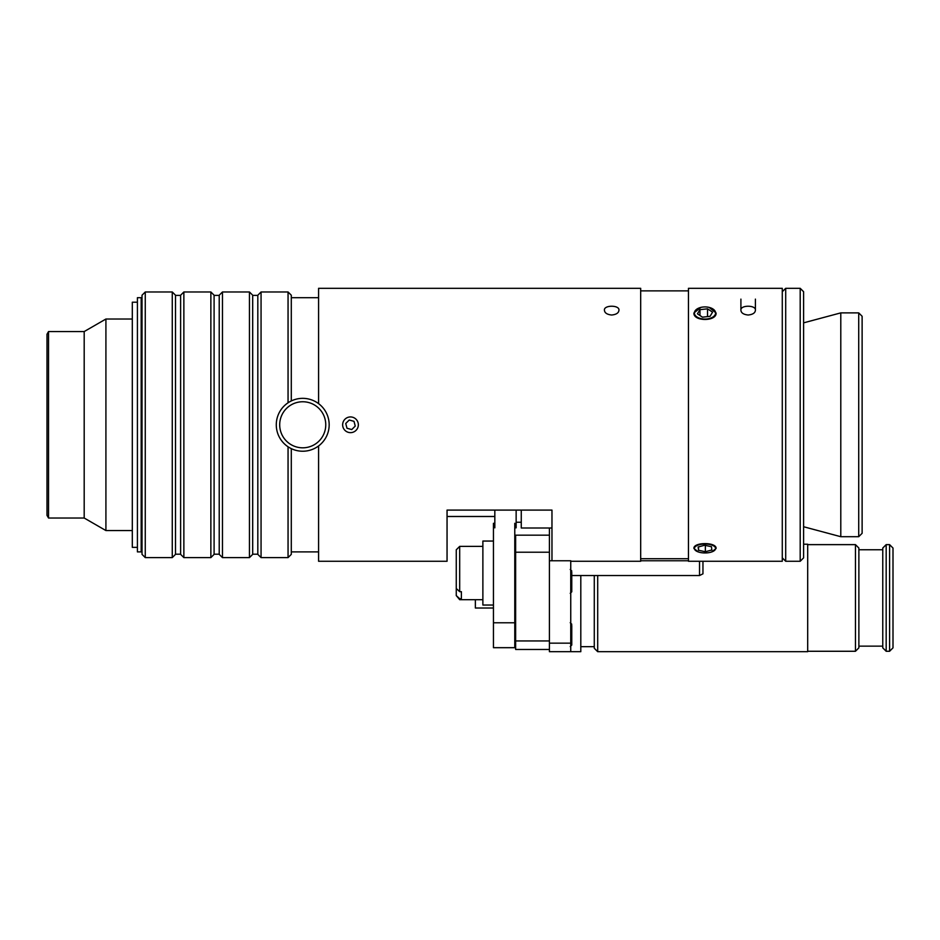 <?xml version="1.0" encoding="UTF-8"?>
<svg xmlns="http://www.w3.org/2000/svg" width="940" height="940" viewBox="0 0 940 940"><rect width="100%" height="100%" fill="white"/><g stroke="black" fill="none" stroke-linecap="round" stroke-linejoin="round"><path stroke-width="1.41" d="M782.28 557.855L785.699 561.274L785.699 288.31L782.28 291.729M800.198 561.274L803.606 557.855L803.606 291.729L800.198 288.31L800.198 561.274L785.699 561.274M800.198 288.31L785.699 288.31M858.714 536.705L862.121 533.297L862.121 316.287L858.714 312.879L858.714 536.705L840.795 536.705L840.795 312.879L858.714 312.879M803.606 322.843L840.795 312.879M611.682 315.018C607.087 314.536 604.678 312.95 604.432 310.271C603.539 304.889 619.824 304.889 618.931 310.271C618.696 312.95 616.276 314.536 611.682 315.018M748.158 315.018C743.575 314.536 741.155 312.95 740.908 310.271C740.027 304.889 756.3 304.889 755.408 310.271C755.173 312.95 752.752 314.536 748.158 315.018M318.589 403.636L318.589 288.31L640.681 288.31L640.681 561.274L570.745 561.274M318.589 445.948L318.589 561.274L447.052 561.274L447.052 510.091L551.968 510.091L551.968 560.757M688.456 288.31L688.456 561.274L782.28 561.274L782.28 288.31L688.456 288.31M698.514 552.015L693.908 548.478C693.227 541.992 716.774 541.992 716.092 548.478L711.486 552.015M709.148 307.415L716.092 312.997C716.774 321.598 693.227 321.598 693.908 312.997L700.852 307.415M521.265 510.091L521.265 527.998L551.968 527.998M514.779 527.834L516.142 527.834L516.142 510.091M494.828 527.834L494.828 510.091M699.536 561.274L699.536 575.538L702.956 573.823L702.956 561.274M571.767 575.538L699.536 575.538M570.745 651.69L570.745 643.16L549.418 643.16L549.418 651.69L580.803 651.69L580.803 575.538M549.418 527.998L549.418 535.165L515.637 535.165L515.637 640.939L549.418 640.939L549.418 643.16M640.681 560.757L688.456 560.757M570.745 643.16L570.745 560.757L549.418 560.757M571.767 572.213L571.767 591.812L570.228 593.34M571.767 625.441L571.767 645.04L570.228 646.567M707.526 308.825L712.555 312.162L710.041 316.334L702.474 317.168L697.445 313.831L699.959 309.66L707.526 308.825L707.526 316.604M699.959 309.66L699.959 315.499M701.534 318.731A10.575 6.063 180 0 1 697.445 308.743A10.575 6.063 180 0 1 712.555 308.743A10.575 6.063 180 0 1 713.942 316.24A10.575 6.063 180 0 1 701.534 318.731M705.352 551.733L698.526 550.241L698.161 546.986L704.648 545.235L711.474 546.728L711.839 549.982L705.352 551.733L705.352 545.388M698.526 550.241L698.526 546.892M695.6 546.434A10.575 4.465 0 0 1 709.9 544.519A10.575 4.465 0 0 1 714.353 550.57A10.575 4.465 0 0 1 705 552.955A10.575 4.465 0 0 1 695.647 550.57A10.575 4.465 0 0 1 695.6 546.434M349.245 420.027L354.004 421.332L355.25 426.09L351.736 429.556L346.989 428.252L345.744 423.482L349.245 420.027M356.084 419.275A7.849 7.849 0 0 1 352.477 432.388A7.849 7.849 0 0 1 342.924 422.718A7.849 7.849 0 0 1 356.084 419.275M494.828 523.31L493.453 523.31L493.453 647.684L514.779 647.684L514.779 523.31M493.453 541.052L482.878 541.052L482.878 605.031L493.453 605.031M514.779 583.388L515.637 583.388M514.779 595.666L515.637 595.666M515.637 579.416L514.779 579.416M514.779 550.429L515.637 550.429M515.637 640.939L515.637 649.47L549.418 649.47M549.418 640.939L549.418 535.165M515.637 552.226L549.418 552.226M456.264 549.794L456.264 588.487L459.684 591.683L459.684 546.387L456.264 549.794M459.684 598.686L456.264 595.596L459.684 599.697L459.684 598.686L461.387 598.686L461.387 591.683L461.387 598.686M456.264 595.596L456.264 588.487M459.684 591.683L461.387 591.683M141.176 297.698L141.176 551.886L137.416 551.886L137.416 297.698L141.176 297.698M48.539 331.562L47 334.217L47 515.367L48.539 518.022L48.539 331.562L84.189 331.562L84.189 518.022L105.915 530.56L132.305 530.56M84.189 331.562L105.915 319.024L105.915 530.56M105.915 319.024L132.305 319.024M137.416 302.21L132.305 302.21L132.305 547.362L137.416 547.362M291.294 400.945L291.294 295.219L288.051 291.976L288.051 402.79M288.051 446.794L288.051 557.608L291.294 554.365L291.294 448.639M261.062 291.976L257.818 295.219L257.818 554.365L261.062 557.608L261.062 291.976L288.051 291.976M249.453 291.976L249.453 557.608L252.696 554.365L252.696 295.219L249.453 291.976L222.463 291.976L222.463 557.608L249.453 557.608M222.463 291.976L219.22 295.219L219.22 554.365L222.463 557.608M210.866 291.976L210.866 557.608L214.097 554.365L214.097 295.219L210.866 291.976L183.864 291.976L183.864 557.608L210.866 557.608M183.864 291.976L180.621 295.219L180.621 554.365L183.864 557.608M172.267 291.976L172.267 557.608L175.498 554.365L175.498 295.219L172.267 291.976L145.265 291.976L145.265 557.608L172.267 557.608M145.265 291.976L142.022 295.219L142.022 554.365L145.265 557.608M276.337 423.094A26.438 26.438 0 0 0 314.454 448.486A26.438 26.438 0 0 0 317.391 402.79A26.438 26.438 0 0 0 276.337 423.094M279.744 423.317A23.03 23.03 0 0 1 315.499 405.622A23.03 23.03 0 0 1 312.938 445.431A23.03 23.03 0 0 1 279.744 423.317M475.37 599.697L475.37 608.016L493.453 608.016M594.28 575.538L594.28 648.271L597.699 651.69L597.699 575.538M803.606 544.213L807.695 544.213L807.695 651.69L597.699 651.69M889.593 544.636L889.593 651.267L893 647.848L893 548.043L889.593 544.636L886.173 544.636L886.173 651.267L889.593 651.267M886.173 544.636L882.766 548.043L882.766 647.848L886.173 651.267M855.471 544.636L855.471 651.267L858.878 647.848L858.878 548.043L855.471 544.636L807.695 544.636M514.779 629.941L515.637 629.941M803.606 526.741L840.795 536.705M740.908 299.12L740.908 310.271M755.408 299.12L755.408 310.271M640.681 558.712L688.456 558.712M640.681 290.871L688.456 290.871M447.052 516.483L494.828 516.483M516.142 522.24L521.265 522.24M570.228 569.464L571.767 570.991M570.228 622.691L571.767 624.219M514.779 622.774L493.453 622.774M482.878 546.387L459.684 546.387M482.878 599.697L459.684 599.697M291.294 551.886L318.589 551.886M291.294 297.698L318.589 297.698M141.176 547.362L142.022 547.362M141.176 302.21L142.022 302.21M48.539 518.022L84.189 518.022M261.062 557.608L288.051 557.608M175.498 554.201L180.621 554.201M175.498 295.383L180.621 295.383M214.097 554.201L219.22 554.201M214.097 295.383L219.22 295.383M252.696 554.201L257.818 554.201M252.696 295.383L257.818 295.383M580.803 646.661L594.28 646.661M807.695 651.267L855.471 651.267M858.878 646.144L882.766 646.144M858.878 549.759L882.766 549.759"/></g></svg>
